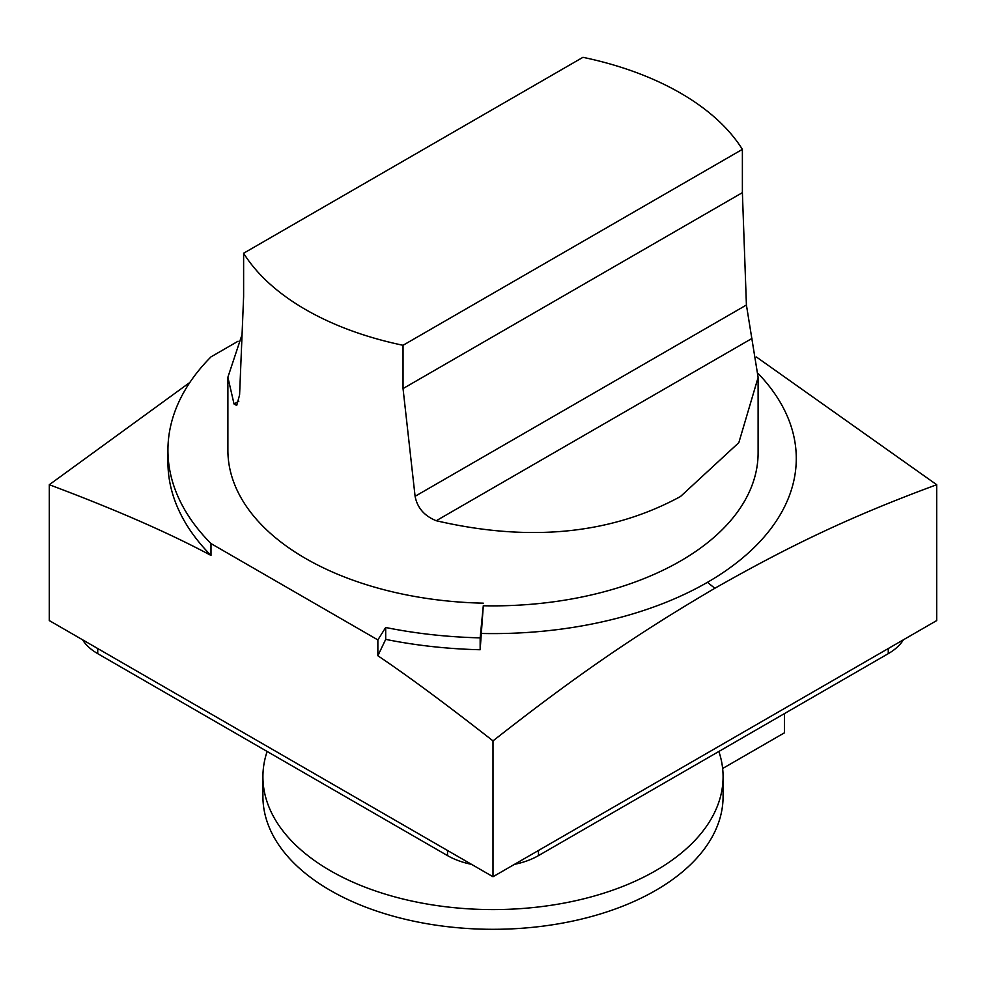 <?xml version="1.0" encoding="UTF-8"?>
<svg xmlns="http://www.w3.org/2000/svg" width="986" height="986" viewBox="0 0 986 986"><rect width="100%" height="100%" fill="white"/><g stroke="black" fill="none" stroke-linecap="round" stroke-linejoin="round"><path stroke-width="1.48" d="M756.435 357.018L936.7 484.718C850.08 516.689 790.341 545.455 714.85 588.272C639.409 632.556 579.152 673.192 493 740.88C446.547 704.509 408.167 676.125 377.86 655.739L385.699 639.372A325.244 187.784 0 0 0 480.157 649.737L483.3 605.761A265.111 153.064 0 0 0 680.463 561.034A265.111 153.064 0 0 0 758.111 452.808L758.111 378.686M238.045 341.242L210.992 356.87A325.072 187.673 0 0 0 167.928 450.22L167.928 462.064A325.072 187.673 0 0 0 210.992 555.426C169.235 533.044 115.337 509.479 49.3 484.718L49.3 620.576L493 876.739L936.7 620.576L936.7 484.718M493 876.739L493 740.88M49.3 484.718L189.854 382.457M714.85 588.272A2269.217 1310.135 -120 0 0 707.455 582.319A303.281 175.101 180 0 1 481.304 633.468M167.928 450.22A325.072 187.673 0 0 0 210.992 543.569L377.86 639.914L385.699 627.49A325.244 187.784 0 0 0 480.157 637.856L480.157 649.737M480.157 637.856L483.3 605.761M385.699 627.49L385.699 639.372M377.86 639.914L377.86 655.739M210.992 543.569L210.992 555.426M227.889 378.341L227.889 450.22A265.111 153.064 0 0 0 483.3 603.173M415.094 496.303L403.04 388.583L403.04 345.285A265.111 153.064 180 0 1 243.616 253.242L582.96 57.324A265.111 153.064 180 0 1 742.384 149.367L742.384 192.652L746.414 305.019L415.094 496.303C417.312 507.815 424.362 515.949 436.243 520.731C529.556 542.337 610.963 534.264 680.463 496.537L738.834 442.652L758.123 377.441L746.414 305.019M241.989 334.784L227.877 377.244L234.039 403.989L236.714 405.443L239.586 394.967L243.616 296.539L243.616 253.242M234.039 403.989L238.846 401.216M403.04 345.285L742.384 149.367M403.04 388.583L742.384 192.652M751.961 338.457L436.243 520.731M514.445 864.352A64.312 37.135 0 0 0 538.479 855.614L888.263 653.656A64.312 37.135 0 0 0 903.422 639.791M82.578 639.791A64.312 37.135 0 0 0 97.737 653.656L447.521 855.614A64.312 37.135 0 0 0 471.555 864.352M718.868 751.455A230.083 132.839 180 0 1 723.083 776.746A230.083 132.839 180 0 1 655.69 870.675A230.083 132.839 180 0 1 404.95 899.478A230.083 132.839 180 0 1 262.917 776.746A230.083 132.839 180 0 1 267.132 751.455M722.639 768.501L784.412 732.832L784.412 713.617M262.917 776.746L262.917 796.478A230.083 132.839 0 0 0 404.95 919.198A230.083 132.839 0 0 0 655.69 890.407A230.083 132.839 0 0 0 723.083 796.478L723.083 776.746M707.455 582.319A303.281 175.101 -0 0 0 758.061 373.411M888.263 653.656L888.263 648.542M97.737 648.542L97.737 653.656M447.521 855.614L447.521 850.487M538.479 850.487L538.479 855.614"/></g></svg>
